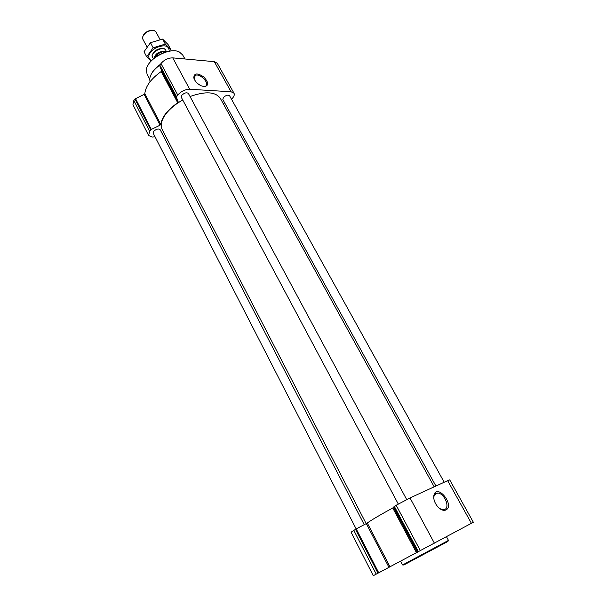 <?xml version="1.0" encoding="UTF-8"?>
<svg xmlns="http://www.w3.org/2000/svg" width="606" height="606" viewBox="0 0 606 606"><rect width="100%" height="100%" fill="white"/><g stroke="black" fill="none" stroke-linecap="round" stroke-linejoin="round"><path stroke-width="0.91" d="M194.125 78.894L195.291 75.402C200.109 72.788 210.6 84.226 205.267 86.287L203.51 86.567M471.407 523.304L473.347 522.258L449.705 479.884L447.645 480.641L471.407 523.304L373.288 575.7L351.071 532.166L356.207 528.909L366.304 523.569L388.969 567.345M148.614 135.449L132.941 104.74L133.835 100.467L134.933 98.975L144.13 94.369L160.075 125.169L151.326 129.419L149.621 131.313L148.614 135.449L152.257 137.085L155.038 136.774M161.635 70.758L178.202 101.967L176.399 97.081L177.755 95.028C181.103 91.301 185.088 89.377 189.693 89.256L231.075 91.771L233.992 93.21L217.274 63.244L214.304 61.66L172.771 57.881C168.165 57.873 164.234 59.759 160.984 63.539L159.689 65.63L161.635 70.758L161.166 71.561C151.068 78.78 145.622 86.128 144.819 93.619L144.13 94.369M233.992 93.21C234.628 94.513 234.181 96.104 232.659 98.005L231.568 99.308M224.69 102.906L223.228 103.618M162.052 133.358L163.771 132.6M144.819 93.619L160.787 124.427L160.075 125.169M160.787 124.427C161.787 117.2 167.43 109.974 177.717 102.755L178.202 101.967M204.26 86.658L201.071 85.772C197.23 83.772 194.799 81.121 193.784 77.826C194.049 73.038 197.359 72.735 203.707 76.901C208.835 82.431 209.025 85.681 204.26 86.658M398.293 504.048L181.308 97.316L181.808 95.248C184.466 92.794 186.671 92.21 188.421 93.498L406.694 499.556M356.154 528.94L153.197 133.184L153.644 131.381C156.257 129.017 158.424 128.449 160.151 129.669L364.229 524.667M435.926 486.027L222.841 99.543L223.402 97.498C225.94 95.195 228 94.612 229.583 95.748L444.19 482.232M366.168 523.637L162.143 129.457C160.082 125.169 161.408 119.89 166.12 113.602C170.188 108.466 175.725 103.929 182.739 99.99M190.049 96.521C205.434 91.059 215.539 91.673 220.342 98.384L434.191 486.83M447.645 480.641L410.02 497.943L396.18 505.26L392.733 507.979C379.833 515.07 371.357 520.069 367.297 522.993L366.304 523.569M445.993 509.972C443.547 510.956 440.842 509.949 437.896 506.934C434.525 502.889 433.214 498.905 433.964 494.981C437.327 483.262 455.015 505.26 445.993 509.972M174.748 50.889C165.87 49.783 152.061 57.153 148.046 65.153M184.966 58.987L182.656 54.934L179.384 52.01C170.059 46.723 147.19 58.933 146.394 69.622L147.008 73.97L149.682 79.325M160.37 64.372C156.25 67.213 153.303 70.326 151.53 73.705M159.84 65.1C153.916 69.417 150.553 73.902 149.75 78.553L149.97 81.84M446.455 536.689L448.478 540.4L403.445 564.489L402.543 564.928L400.581 561.179M447.448 541.597C448.538 541.044 448.531 541.082 447.417 541.711L404.225 564.769C403.088 565.345 403.051 565.337 404.111 564.731M433.805 498.526L434.017 495.988C434.593 494.102 435.782 493.14 437.57 493.102C443.978 492.716 450.409 507.116 444.796 509.434L443.092 509.79L439.592 508.51M165.908 51.525C163.09 51.343 160.196 52.23 157.234 54.192L154.712 57.676M166.885 51.661C164.014 51.199 160.923 51.987 157.613 54.032L157.234 54.192M157.613 54.032L158.272 55.275M152.371 30.345C148.523 30.323 145.538 31.913 143.417 35.125M160.075 39.587L156.022 32.05L154.53 30.755C148.978 29.952 144.986 32.088 142.554 37.148L142.811 39.11L146.985 46.98M166.12 51.548L165.817 50.275C163.567 45.261 149.584 52.73 152.5 57.388L153.538 58.434M151.356 60.683C146.735 57.365 148.265 53.063 155.931 47.791C164.582 44.352 169.006 45.473 169.203 51.154M152.409 57.199L152.045 55.252C154.538 50.078 158.62 47.904 164.302 48.715L165.711 50.093M165.324 44.117L162.613 39.095L168.082 44.533L170.771 49.51L165.324 44.117L153.159 47.76L146.697 56.775L151.099 60.956M146.697 56.775L144.039 51.745L150.462 42.7L162.613 39.095M153.159 47.76L150.462 42.7M133.835 100.467L149.621 131.313M134.933 98.975L150.758 129.851M135.486 98.543L151.326 129.419M161.166 71.561L177.717 102.755M159.689 65.63L176.399 97.081M159.817 65.13L176.535 96.596M160.984 63.539L177.755 95.028M172.771 57.881L189.693 89.256M214.304 61.66L231.075 91.771M353.79 530.311L376.22 574.147M355.487 529.311L377.985 573.208M356.207 528.909L378.727 572.814M367.297 522.993L389.991 566.799M392.733 507.979L416.466 552.71M393.536 507.495L417.314 552.263M393.991 506.586L418.064 551.884M394.332 506.351L418.428 551.687M396.18 505.26L420.352 550.665M410.02 497.943L434.396 543.165M164.468 51.51C158.893 51.358 155.454 53.563 154.151 58.115M163.84 51.571C158.696 51.843 155.515 53.995 154.28 58.017M195.291 75.402L194.003 77.053M194.056 78.644L193.784 77.826M447.417 541.711L447.614 540.908M404.225 564.769L403.445 564.489M434.017 495.988L433.964 494.981M437.57 493.102L434.457 494.905M166.097 51.548L166.036 50.843M153.651 58.532L152.848 57.881"/></g></svg>
